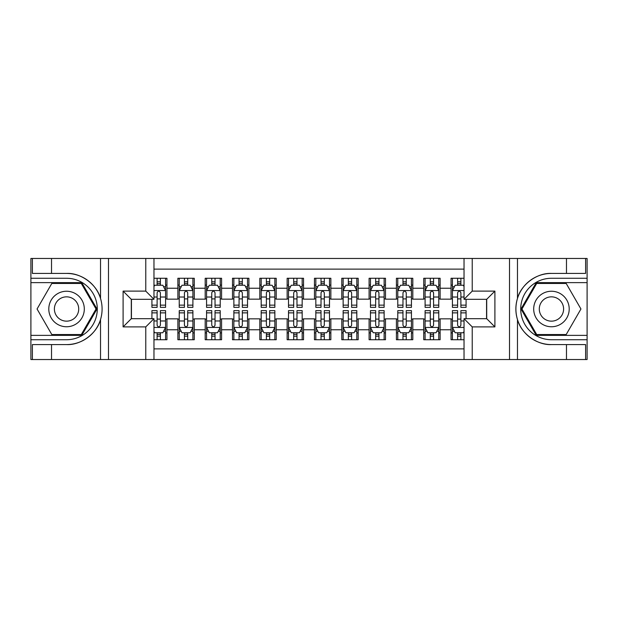 <?xml version="1.0" encoding="UTF-8"?>
<svg xmlns="http://www.w3.org/2000/svg" width="618" height="618" viewBox="0 0 618 618"><rect width="100%" height="100%" fill="white"/><g stroke="black" fill="none" stroke-linecap="round" stroke-linejoin="round"><path stroke-width="0.93" d="M153.967 359.537L464.033 359.537L464.033 318.695L486.706 318.695L486.706 299.305L464.033 299.305L464.033 258.463L153.967 258.463L153.967 299.305L131.294 299.305L131.294 318.695L153.967 318.695L153.967 359.537L51.526 359.537L51.526 344.581L66.551 344.581C80.912 345.308 96.956 333.496 100.525 319.568C102.611 312.53 102.611 305.485 100.525 298.432C96.956 284.504 80.912 272.692 66.551 273.419L51.526 273.419L51.526 258.463L30.9 258.463L30.9 335.365L81.769 335.365L96.987 309L81.769 282.635L30.9 282.635M464.033 278.27L451.055 278.27L451.055 288.235L440.124 288.235L440.124 299.166L451.055 299.166L451.055 288.235M440.124 288.235L440.124 278.27L423.739 278.27L423.739 288.235L412.809 288.235L412.809 299.166L423.739 299.166L423.739 288.235M412.809 288.235L412.809 278.27L396.416 278.27L396.416 288.235L385.493 288.235L385.493 299.166L396.416 299.166L396.416 288.235M385.493 288.235L385.493 278.27L369.101 278.27L369.101 288.235L358.17 288.235L358.17 299.166L369.101 299.166L369.101 288.235M358.17 288.235L358.17 278.27L341.785 278.27L341.785 288.235L330.854 288.235L330.854 299.166L341.785 299.166L341.785 288.235M330.854 288.235L330.854 278.27L314.462 278.27L314.462 288.235L303.538 288.235L303.538 299.166L314.462 299.166L314.462 288.235M303.538 288.235L303.538 278.27L287.146 278.27L287.146 288.235L276.215 288.235L276.215 299.166L287.146 299.166L287.146 288.235M276.215 288.235L276.215 278.27L259.83 278.27L259.83 288.235L248.899 288.235L248.899 299.166L259.83 299.166L259.83 288.235M248.899 288.235L248.899 278.27L232.507 278.27L232.507 288.235L221.584 288.235L221.584 299.166L232.507 299.166L232.507 288.235M221.584 288.235L221.584 278.27L205.191 278.27L205.191 288.235L194.261 288.235L194.261 299.166L205.191 299.166L205.191 288.235M194.261 288.235L194.261 278.27L177.876 278.27L177.876 299.166L166.945 299.166L166.945 278.27L153.967 278.27M153.967 339.73L166.945 339.73L166.945 318.834L177.876 318.834L177.876 339.73L194.261 339.73L194.261 318.834L205.191 318.834L205.191 329.765L194.261 329.765M205.191 329.765L205.191 339.73L221.584 339.73L221.584 318.834L232.507 318.834L232.507 329.765L221.584 329.765M232.507 329.765L232.507 339.73L248.899 339.73L248.899 318.834L259.83 318.834L259.83 329.765L248.899 329.765M259.83 329.765L259.83 339.73L276.215 339.73L276.215 318.834L287.146 318.834L287.146 329.765L276.215 329.765M287.146 329.765L287.146 339.73L303.538 339.73L303.538 318.834L314.462 318.834L314.462 329.765L303.538 329.765M314.462 329.765L314.462 339.73L330.854 339.73L330.854 318.834L341.785 318.834L341.785 329.765L330.854 329.765M341.785 329.765L341.785 339.73L358.17 339.73L358.17 318.834L369.101 318.834L369.101 329.765L358.17 329.765M369.101 329.765L369.101 339.73L385.493 339.73L385.493 318.834L396.416 318.834L396.416 329.765L385.493 329.765M396.416 329.765L396.416 339.73L412.809 339.73L412.809 318.834L423.739 318.834L423.739 329.765L412.809 329.765M423.739 329.765L423.739 339.73L440.124 339.73L440.124 318.834L451.055 318.834L451.055 329.765L440.124 329.765M464.033 269.116L153.967 269.116M153.967 348.884L464.033 348.884M451.055 329.765L451.055 339.73L464.033 339.73M131.433 299.305L131.433 318.695M486.567 318.695L486.567 299.305M157.111 285.099L160.386 285.099M165.578 285.099L166.945 285.099M157.111 298.896L160.386 298.896M165.578 298.896L166.945 298.896M157.111 319.104L160.386 319.104M165.578 319.104L166.945 319.104M157.111 332.901L160.386 332.901M165.578 332.901L166.945 332.901M177.876 298.896L179.235 298.896M184.427 298.896L187.71 298.896M192.901 298.896L194.261 298.896M177.876 285.099L179.235 285.099M184.427 285.099L187.71 285.099M192.901 285.099L194.261 285.099M177.876 319.104L179.235 319.104M184.427 319.104L187.71 319.104M192.901 319.104L194.261 319.104M177.876 332.901L179.235 332.901M184.427 332.901L187.71 332.901M192.901 332.901L194.261 332.901M205.191 319.104L206.559 319.104M211.75 319.104L215.025 319.104M220.217 319.104L221.584 319.104M205.191 332.901L206.559 332.901M211.75 332.901L215.025 332.901M220.217 332.901L221.584 332.901M205.191 285.099L206.559 285.099M211.75 285.099L215.025 285.099M220.217 285.099L221.584 285.099M205.191 298.896L206.559 298.896M211.75 298.896L215.025 298.896M220.217 298.896L221.584 298.896M232.507 319.104L233.874 319.104M239.066 319.104L242.341 319.104M247.532 319.104L248.899 319.104M232.507 332.901L233.874 332.901M239.066 332.901L242.341 332.901M247.532 332.901L248.899 332.901M232.507 285.099L233.874 285.099M239.066 285.099L242.341 285.099M247.532 285.099L248.899 285.099M232.507 298.896L233.874 298.896M239.066 298.896L242.341 298.896M247.532 298.896L248.899 298.896M259.83 319.104L261.19 319.104M266.381 319.104L269.664 319.104M274.856 319.104L276.215 319.104M259.83 332.901L261.19 332.901M266.381 332.901L269.664 332.901M274.856 332.901L276.215 332.901M259.83 285.099L261.19 285.099M266.381 285.099L269.664 285.099M274.856 285.099L276.215 285.099M259.83 298.896L261.19 298.896M266.381 298.896L269.664 298.896M274.856 298.896L276.215 298.896M287.146 319.104L288.513 319.104M293.704 319.104L296.98 319.104M302.171 319.104L303.538 319.104M287.146 332.901L288.513 332.901M293.704 332.901L296.98 332.901M302.171 332.901L303.538 332.901M287.146 285.099L288.513 285.099M293.704 285.099L296.98 285.099M302.171 285.099L303.538 285.099M287.146 298.896L288.513 298.896M293.704 298.896L296.98 298.896M302.171 298.896L303.538 298.896M314.462 319.104L315.829 319.104M321.02 319.104L324.296 319.104M329.487 319.104L330.854 319.104M314.462 332.901L315.829 332.901M321.02 332.901L324.296 332.901M329.487 332.901L330.854 332.901M314.462 285.099L315.829 285.099M321.02 285.099L324.296 285.099M329.487 285.099L330.854 285.099M314.462 298.896L315.829 298.896M321.02 298.896L324.296 298.896M329.487 298.896L330.854 298.896M341.785 319.104L343.144 319.104M348.336 319.104L351.619 319.104M356.81 319.104L358.17 319.104M341.785 332.901L343.144 332.901M348.336 332.901L351.619 332.901M356.81 332.901L358.17 332.901M341.785 285.099L343.144 285.099M348.336 285.099L351.619 285.099M356.81 285.099L358.17 285.099M341.785 298.896L343.144 298.896M348.336 298.896L351.619 298.896M356.81 298.896L358.17 298.896M369.101 319.104L370.468 319.104M375.659 319.104L378.934 319.104M384.126 319.104L385.493 319.104M369.101 332.901L370.468 332.901M375.659 332.901L378.934 332.901M384.126 332.901L385.493 332.901M369.101 285.099L370.468 285.099M375.659 285.099L378.934 285.099M384.126 285.099L385.493 285.099M369.101 298.896L370.468 298.896M375.659 298.896L378.934 298.896M384.126 298.896L385.493 298.896M396.416 319.104L397.783 319.104M402.975 319.104L406.25 319.104M411.441 319.104L412.809 319.104M396.416 332.901L397.783 332.901M402.975 332.901L406.25 332.901M411.441 332.901L412.809 332.901M396.416 285.099L397.783 285.099M402.975 285.099L406.25 285.099M411.441 285.099L412.809 285.099M396.416 298.896L397.783 298.896M402.975 298.896L406.25 298.896M411.441 298.896L412.809 298.896M423.739 319.104L425.099 319.104M430.29 319.104L433.573 319.104M438.765 319.104L440.124 319.104M423.739 332.901L425.099 332.901M430.29 332.901L433.573 332.901M438.765 332.901L440.124 332.901M423.739 285.099L425.099 285.099M430.29 285.099L433.573 285.099M438.765 285.099L440.124 285.099M423.739 298.896L425.099 298.896M430.29 298.896L433.573 298.896M438.765 298.896L440.124 298.896M451.055 319.104L452.422 319.104M457.614 319.104L460.889 319.104M451.055 332.901L452.422 332.901M457.614 332.901L460.889 332.901M451.055 285.099L452.422 285.099M457.614 285.099L460.889 285.099M451.055 298.896L452.422 298.896M457.614 298.896L460.889 298.896M160.386 281.816L157.111 281.816M151.92 305.137L151.92 307.362L157.111 307.362L157.111 305.137L151.92 305.137L151.92 299.305M163.6 286.737L165.578 286.737L165.578 307.362L160.386 307.362L160.386 292.747C159.297 290.638 158.208 290.638 157.111 292.747L157.111 305.137M165.578 286.737L165.578 278.27M165.578 290.699L162.851 285.23L154.654 285.23L153.967 286.597M157.111 285.23L157.111 278.27M160.386 278.27L160.386 285.23M157.111 336.184L160.386 336.184M153.967 331.402L154.654 332.77L162.851 332.77L165.578 327.301L165.578 310.638L160.386 310.638L160.386 312.863L165.578 312.863M165.578 327.301L165.578 339.73M151.92 318.695L151.92 310.638L157.111 310.638L157.111 325.253C158.2 327.362 159.297 327.362 160.386 325.253L160.386 312.863M160.386 332.77L160.386 339.73M157.111 339.73L157.111 332.77M75.427 293.62A17.76 17.76 0 0 0 51.17 300.124A17.76 17.76 0 0 0 57.675 324.38A17.76 17.76 0 0 0 81.931 317.876A17.76 17.76 0 0 0 75.427 293.62M72.63 298.471A12.159 12.159 0 0 0 56.022 302.92A12.159 12.159 0 0 0 60.471 319.529A12.159 12.159 0 0 0 77.08 315.08A12.159 12.159 0 0 0 72.63 298.471M81.298 334.539L51.804 334.539L37.057 309L51.804 283.461L81.298 283.461L96.045 309L81.298 334.539M560.325 293.62A17.76 17.76 0 0 0 536.069 300.124A17.76 17.76 0 0 0 542.573 324.38A17.76 17.76 0 0 0 566.83 317.876A17.76 17.76 0 0 0 560.325 293.62M557.529 298.471A12.159 12.159 0 0 0 540.92 302.92A12.159 12.159 0 0 0 545.37 319.529A12.159 12.159 0 0 0 561.978 315.08A12.159 12.159 0 0 0 557.529 298.471M566.196 334.539L536.702 334.539L521.955 309L536.702 283.461L566.196 283.461L580.943 309L566.196 334.539M145.771 359.537L145.771 326.891L123.098 326.891L123.098 291.109L145.771 291.109L145.771 258.463L108.482 258.463L108.482 359.537M66.551 273.419A35.581 35.581 0 0 1 100.525 298.432L100.525 258.463L51.526 258.463M51.526 359.537L30.9 359.537L30.9 335.365M30.9 339.73L66.551 339.73A30.73 30.73 0 0 0 97.281 309A30.73 30.73 0 0 0 66.551 278.27L30.9 278.27M66.551 344.581A35.581 35.581 0 0 0 100.525 319.568L100.525 359.537M100.525 258.463L108.482 258.463M145.771 258.463L153.967 258.463M51.526 344.581L32.399 344.581L32.399 359.537M51.526 273.419L32.399 273.419L32.399 258.463M145.771 326.891L153.967 318.695M123.098 326.891L131.294 318.695M123.098 291.109L131.294 299.305M145.771 291.109L153.967 299.305M464.033 258.463L566.474 258.463L566.474 273.419L551.449 273.419C537.088 272.692 521.044 284.504 517.475 298.432C515.389 305.47 515.389 312.515 517.475 319.568C521.044 333.496 537.088 345.308 551.449 344.581L566.474 344.581L566.474 359.537L587.1 359.537L587.1 282.635L536.231 282.635L521.013 309L536.231 335.365L587.1 335.365M472.229 258.463L472.229 291.109L494.902 291.109L494.902 326.891L472.229 326.891L472.229 359.537L509.518 359.537L509.518 258.463M517.475 319.568L517.475 359.537L566.474 359.537M566.474 258.463L587.1 258.463L587.1 282.635M587.1 278.27L551.449 278.27A30.73 30.73 0 0 0 520.719 309A30.73 30.73 0 0 0 551.449 339.73L587.1 339.73M551.449 273.419A35.581 35.581 0 0 0 515.868 309A35.581 35.581 0 0 0 551.449 344.581M517.475 359.537L509.518 359.537M472.229 359.537L464.033 359.537M566.474 273.419L585.601 273.419L585.601 258.463M566.474 344.581L585.601 344.581L585.601 359.537M472.229 291.109L464.033 299.305M494.902 291.109L486.706 299.305M494.902 326.891L486.706 318.695M472.229 326.891L464.033 318.695M187.71 281.816L184.427 281.816M192.901 305.137L187.71 305.137L187.71 307.362L192.901 307.362L192.901 290.699L190.166 285.23L181.97 285.23L179.235 290.699L179.235 307.362L184.427 307.362L184.427 305.137L179.235 305.137M179.235 290.699L179.235 278.27M192.901 290.699L192.901 278.27M184.427 285.23L184.427 278.27M187.71 278.27L187.71 285.23M187.71 305.137L187.71 292.747C186.613 290.638 185.524 290.638 184.427 292.747L184.427 305.137M215.025 281.816L211.75 281.816M220.217 305.137L215.025 305.137L215.025 307.362L220.217 307.362L220.217 290.699L217.482 285.23L209.286 285.23L206.559 290.699L206.559 307.362L211.75 307.362L211.75 305.137L206.559 305.137M206.559 290.699L206.559 278.27M220.217 290.699L220.217 278.27M211.75 285.23L211.75 278.27M215.025 278.27L215.025 285.23M215.025 305.137L215.025 292.747C213.936 290.638 212.839 290.638 211.75 292.747L211.75 305.137M242.341 281.816L239.066 281.816M247.532 305.137L242.341 305.137L242.341 307.362L247.532 307.362L247.532 290.699L244.805 285.23L236.609 285.23L233.874 290.699L233.874 307.362L239.066 307.362L239.066 305.137L233.874 305.137M233.874 290.699L233.874 278.27M247.532 290.699L247.532 278.27M239.066 285.23L239.066 278.27M242.341 278.27L242.341 285.23M242.341 305.137L242.341 292.747C241.252 290.638 240.163 290.638 239.066 292.747L239.066 305.137M269.664 281.816L266.381 281.816M274.856 305.137L269.664 305.137L269.664 307.362L274.856 307.362L274.856 290.699L272.121 285.23L263.925 285.23L261.19 290.699L261.19 307.362L266.381 307.362L266.381 305.137L261.19 305.137M261.19 290.699L261.19 278.27M274.856 290.699L274.856 278.27M266.381 285.23L266.381 278.27M269.664 278.27L269.664 285.23M269.664 305.137L269.664 292.747C268.567 290.638 267.478 290.638 266.381 292.747L266.381 305.137M184.427 336.184L187.71 336.184M179.235 312.863L184.427 312.863L184.427 310.638L179.235 310.638L179.235 327.301L181.97 332.77L190.166 332.77L192.901 327.301L192.901 310.638L187.71 310.638L187.71 312.863L192.901 312.863M192.901 327.301L192.901 339.73M179.235 327.301L179.235 339.73M187.71 332.77L187.71 339.73M184.427 339.73L184.427 332.77M184.427 312.863L184.427 325.253C185.524 327.362 186.613 327.362 187.71 325.253L187.71 312.863M211.75 336.184L215.025 336.184M206.559 312.863L211.75 312.863L211.75 310.638L206.559 310.638L206.559 327.301L209.286 332.77L217.482 332.77L220.217 327.301L220.217 310.638L215.025 310.638L215.025 312.863L220.217 312.863M220.217 327.301L220.217 339.73M206.559 327.301L206.559 339.73M215.025 332.77L215.025 339.73M211.75 339.73L211.75 332.77M211.75 312.863L211.75 325.253C212.839 327.362 213.928 327.362 215.025 325.253L215.025 312.863M239.066 336.184L242.341 336.184M233.874 312.863L239.066 312.863L239.066 310.638L233.874 310.638L233.874 327.301L236.609 332.77L244.805 332.77L247.532 327.301L247.532 310.638L242.341 310.638L242.341 312.863L247.532 312.863M247.532 327.301L247.532 339.73M233.874 327.301L233.874 339.73M242.341 332.77L242.341 339.73M239.066 339.73L239.066 332.77M239.066 312.863L239.066 325.253C240.155 327.362 241.252 327.362 242.341 325.253L242.341 312.863M266.381 336.184L269.664 336.184M261.19 312.863L266.381 312.863L266.381 310.638L261.19 310.638L261.19 327.301L263.925 332.77L272.121 332.77L274.856 327.301L274.856 310.638L269.664 310.638L269.664 312.863L274.856 312.863M274.856 327.301L274.856 339.73M261.19 327.301L261.19 339.73M269.664 332.77L269.664 339.73M266.381 339.73L266.381 332.77M266.381 312.863L266.381 325.253C267.478 327.362 268.567 327.362 269.664 325.253L269.664 312.863M296.98 281.816L293.704 281.816M302.171 305.137L296.98 305.137L296.98 307.362L302.171 307.362L302.171 290.699L299.436 285.23L291.24 285.23L288.513 290.699L288.513 307.362L293.704 307.362L293.704 305.137L288.513 305.137M288.513 290.699L288.513 278.27M302.171 290.699L302.171 278.27M293.704 285.23L293.704 278.27M296.98 278.27L296.98 285.23M296.98 305.137L296.98 292.747C295.891 290.638 294.794 290.638 293.704 292.747L293.704 305.137M293.704 336.184L296.98 336.184M288.513 312.863L293.704 312.863L293.704 310.638L288.513 310.638L288.513 327.301L291.24 332.77L299.436 332.77L302.171 327.301L302.171 310.638L296.98 310.638L296.98 312.863L302.171 312.863M302.171 327.301L302.171 339.73M288.513 327.301L288.513 339.73M296.98 332.77L296.98 339.73M293.704 339.73L293.704 332.77M293.704 312.863L293.704 325.253C294.794 327.362 295.883 327.362 296.98 325.253L296.98 312.863M324.296 281.816L321.02 281.816M329.487 305.137L324.296 305.137L324.296 307.362L329.487 307.362L329.487 290.699L326.76 285.23L318.564 285.23L315.829 290.699L315.829 307.362L321.02 307.362L321.02 305.137L315.829 305.137M315.829 290.699L315.829 278.27M329.487 290.699L329.487 278.27M321.02 285.23L321.02 278.27M324.296 278.27L324.296 285.23M324.296 305.137L324.296 292.747C323.206 290.638 322.117 290.638 321.02 292.747L321.02 305.137M321.02 336.184L324.296 336.184M315.829 312.863L321.02 312.863L321.02 310.638L315.829 310.638L315.829 327.301L318.564 332.77L326.76 332.77L329.487 327.301L329.487 310.638L324.296 310.638L324.296 312.863L329.487 312.863M329.487 327.301L329.487 339.73M315.829 327.301L315.829 339.73M324.296 332.77L324.296 339.73M321.02 339.73L321.02 332.77M321.02 312.863L321.02 325.253C322.109 327.362 323.206 327.362 324.296 325.253L324.296 312.863M351.619 281.816L348.336 281.816M356.81 305.137L351.619 305.137L351.619 307.362L356.81 307.362L356.81 290.699L354.075 285.23L345.879 285.23L343.144 290.699L343.144 307.362L348.336 307.362L348.336 305.137L343.144 305.137M343.144 290.699L343.144 278.27M356.81 290.699L356.81 278.27M348.336 285.23L348.336 278.27M351.619 278.27L351.619 285.23M351.619 305.137L351.619 292.747C350.522 290.638 349.433 290.638 348.336 292.747L348.336 305.137M348.336 336.184L351.619 336.184M343.144 312.863L348.336 312.863L348.336 310.638L343.144 310.638L343.144 327.301L345.879 332.77L354.075 332.77L356.81 327.301L356.81 310.638L351.619 310.638L351.619 312.863L356.81 312.863M356.81 327.301L356.81 339.73M343.144 327.301L343.144 339.73M351.619 332.77L351.619 339.73M348.336 339.73L348.336 332.77M348.336 312.863L348.336 325.253C349.433 327.362 350.522 327.362 351.619 325.253L351.619 312.863M378.934 281.816L375.659 281.816M384.126 305.137L378.934 305.137L378.934 307.362L384.126 307.362L384.126 290.699L381.391 285.23L373.195 285.23L370.468 290.699L370.468 307.362L375.659 307.362L375.659 305.137L370.468 305.137M370.468 290.699L370.468 278.27M384.126 290.699L384.126 278.27M375.659 285.23L375.659 278.27M378.934 278.27L378.934 285.23M378.934 305.137L378.934 292.747C377.845 290.638 376.748 290.638 375.659 292.747L375.659 305.137M375.659 336.184L378.934 336.184M370.468 312.863L375.659 312.863L375.659 310.638L370.468 310.638L370.468 327.301L373.195 332.77L381.391 332.77L384.126 327.301L384.126 310.638L378.934 310.638L378.934 312.863L384.126 312.863M384.126 327.301L384.126 339.73M370.468 327.301L370.468 339.73M378.934 332.77L378.934 339.73M375.659 339.73L375.659 332.77M375.659 312.863L375.659 325.253C376.748 327.362 377.837 327.362 378.934 325.253L378.934 312.863M406.25 281.816L402.975 281.816M411.441 305.137L406.25 305.137L406.25 307.362L411.441 307.362L411.441 290.699L408.714 285.23L400.518 285.23L397.783 290.699L397.783 307.362L402.975 307.362L402.975 305.137L397.783 305.137M397.783 290.699L397.783 278.27M411.441 290.699L411.441 278.27M402.975 285.23L402.975 278.27M406.25 278.27L406.25 285.23M406.25 305.137L406.25 292.747C405.161 290.638 404.072 290.638 402.975 292.747L402.975 305.137M402.975 336.184L406.25 336.184M397.783 312.863L402.975 312.863L402.975 310.638L397.783 310.638L397.783 327.301L400.518 332.77L408.714 332.77L411.441 327.301L411.441 310.638L406.25 310.638L406.25 312.863L411.441 312.863M411.441 327.301L411.441 339.73M397.783 327.301L397.783 339.73M406.25 332.77L406.25 339.73M402.975 339.73L402.975 332.77M402.975 312.863L402.975 325.253C404.064 327.362 405.161 327.362 406.25 325.253L406.25 312.863M433.573 281.816L430.29 281.816M438.765 305.137L433.573 305.137L433.573 307.362L438.765 307.362L438.765 290.699L436.03 285.23L427.834 285.23L425.099 290.699L425.099 307.362L430.29 307.362L430.29 305.137L425.099 305.137M425.099 290.699L425.099 278.27M438.765 290.699L438.765 278.27M430.29 285.23L430.29 278.27M433.573 278.27L433.573 285.23M433.573 305.137L433.573 292.747C432.476 290.638 431.387 290.638 430.29 292.747L430.29 305.137M430.29 336.184L433.573 336.184M425.099 312.863L430.29 312.863L430.29 310.638L425.099 310.638L425.099 327.301L427.834 332.77L436.03 332.77L438.765 327.301L438.765 310.638L433.573 310.638L433.573 312.863L438.765 312.863M438.765 327.301L438.765 339.73M425.099 327.301L425.099 339.73M433.573 332.77L433.573 339.73M430.29 339.73L430.29 332.77M430.29 312.863L430.29 325.253C431.387 327.362 432.476 327.362 433.573 325.253L433.573 312.863M460.889 281.816L457.614 281.816M464.033 286.597L463.345 285.23L455.149 285.23L452.422 290.699L452.422 307.362L457.614 307.362L457.614 305.137L452.422 305.137M452.422 290.699L452.422 278.27M466.08 299.305L466.08 307.362L460.889 307.362L460.889 292.747C459.8 290.638 458.703 290.638 457.614 292.747L457.614 305.137M457.614 285.23L457.614 278.27M460.889 278.27L460.889 285.23M457.614 336.184L460.889 336.184M466.08 312.863L466.08 310.638L460.889 310.638L460.889 312.863L466.08 312.863L466.08 318.695M454.4 331.263L452.422 331.263L452.422 310.638L457.614 310.638L457.614 325.253C458.703 327.362 459.792 327.362 460.889 325.253L460.889 312.863M452.422 331.263L452.422 339.73M452.422 327.301L455.149 332.77L463.345 332.77L464.033 331.402M460.889 332.77L460.889 339.73M457.614 339.73L457.614 332.77M177.876 329.765L166.945 329.765M177.876 288.235L166.945 288.235M165.508 290.56L153.967 290.56M165.578 305.137L160.386 305.137M157.111 297.026L153.967 297.026M165.578 297.026L160.386 297.026M160.386 283.554L157.111 283.554M153.967 327.44L165.508 327.44M165.578 331.263L163.6 331.263M151.92 312.863L157.111 312.863M160.386 320.974L165.578 320.974M153.967 320.974L157.111 320.974M157.111 334.446L160.386 334.446M517.475 258.463L517.475 298.432M192.831 290.56L179.305 290.56M179.235 286.737L181.221 286.737M190.916 286.737L192.901 286.737M184.427 297.026L179.235 297.026M192.901 297.026L187.71 297.026M187.71 283.554L184.427 283.554M220.147 290.56L206.628 290.56M206.559 286.737L208.536 286.737M218.239 286.737L220.217 286.737M211.75 297.026L206.559 297.026M220.217 297.026L215.025 297.026M215.025 283.554L211.75 283.554M247.463 290.56L233.944 290.56M233.874 286.737L235.852 286.737M245.555 286.737L247.532 286.737M239.066 297.026L233.874 297.026M247.532 297.026L242.341 297.026M242.341 283.554L239.066 283.554M274.786 290.56L261.26 290.56M261.19 286.737L263.175 286.737M272.87 286.737L274.856 286.737M266.381 297.026L261.19 297.026M274.856 297.026L269.664 297.026M269.664 283.554L266.381 283.554M179.305 327.44L192.831 327.44M192.901 331.263L190.916 331.263M181.221 331.263L179.235 331.263M187.71 320.974L192.901 320.974M179.235 320.974L184.427 320.974M184.427 334.446L187.71 334.446M206.628 327.44L220.147 327.44M220.217 331.263L218.239 331.263M208.536 331.263L206.559 331.263M215.025 320.974L220.217 320.974M206.559 320.974L211.75 320.974M211.75 334.446L215.025 334.446M233.944 327.44L247.463 327.44M247.532 331.263L245.555 331.263M235.852 331.263L233.874 331.263M242.341 320.974L247.532 320.974M233.874 320.974L239.066 320.974M239.066 334.446L242.341 334.446M261.26 327.44L274.786 327.44M274.856 331.263L272.87 331.263M263.175 331.263L261.19 331.263M269.664 320.974L274.856 320.974M261.19 320.974L266.381 320.974M266.381 334.446L269.664 334.446M302.102 290.56L288.583 290.56M288.513 286.737L290.491 286.737M300.194 286.737L302.171 286.737M293.704 297.026L288.513 297.026M302.171 297.026L296.98 297.026M296.98 283.554L293.704 283.554M288.583 327.44L302.102 327.44M302.171 331.263L300.194 331.263M290.491 331.263L288.513 331.263M296.98 320.974L302.171 320.974M288.513 320.974L293.704 320.974M293.704 334.446L296.98 334.446M329.417 290.56L315.898 290.56M315.829 286.737L317.806 286.737M327.509 286.737L329.487 286.737M321.02 297.026L315.829 297.026M329.487 297.026L324.296 297.026M324.296 283.554L321.02 283.554M315.898 327.44L329.417 327.44M329.487 331.263L327.509 331.263M317.806 331.263L315.829 331.263M324.296 320.974L329.487 320.974M315.829 320.974L321.02 320.974M321.02 334.446L324.296 334.446M356.74 290.56L343.214 290.56M343.144 286.737L345.13 286.737M354.825 286.737L356.81 286.737M348.336 297.026L343.144 297.026M356.81 297.026L351.619 297.026M351.619 283.554L348.336 283.554M343.214 327.44L356.74 327.44M356.81 331.263L354.825 331.263M345.13 331.263L343.144 331.263M351.619 320.974L356.81 320.974M343.144 320.974L348.336 320.974M348.336 334.446L351.619 334.446M384.056 290.56L370.537 290.56M370.468 286.737L372.445 286.737M382.148 286.737L384.126 286.737M375.659 297.026L370.468 297.026M384.126 297.026L378.934 297.026M378.934 283.554L375.659 283.554M370.537 327.44L384.056 327.44M384.126 331.263L382.148 331.263M372.445 331.263L370.468 331.263M378.934 320.974L384.126 320.974M370.468 320.974L375.659 320.974M375.659 334.446L378.934 334.446M411.372 290.56L397.853 290.56M397.783 286.737L399.761 286.737M409.464 286.737L411.441 286.737M402.975 297.026L397.783 297.026M411.441 297.026L406.25 297.026M406.25 283.554L402.975 283.554M397.853 327.44L411.372 327.44M411.441 331.263L409.464 331.263M399.761 331.263L397.783 331.263M406.25 320.974L411.441 320.974M397.783 320.974L402.975 320.974M402.975 334.446L406.25 334.446M438.695 290.56L425.169 290.56M425.099 286.737L427.084 286.737M436.779 286.737L438.765 286.737M430.29 297.026L425.099 297.026M438.765 297.026L433.573 297.026M433.573 283.554L430.29 283.554M425.169 327.44L438.695 327.44M438.765 331.263L436.779 331.263M427.084 331.263L425.099 331.263M433.573 320.974L438.765 320.974M425.099 320.974L430.29 320.974M430.29 334.446L433.573 334.446M464.033 290.56L452.492 290.56M452.422 286.737L454.4 286.737M466.08 305.137L460.889 305.137M457.614 297.026L452.422 297.026M464.033 297.026L460.889 297.026M460.889 283.554L457.614 283.554M452.492 327.44L464.033 327.44M452.422 312.863L457.614 312.863M460.889 320.974L464.033 320.974M452.422 320.974L457.614 320.974M457.614 334.446L460.889 334.446"/></g></svg>
